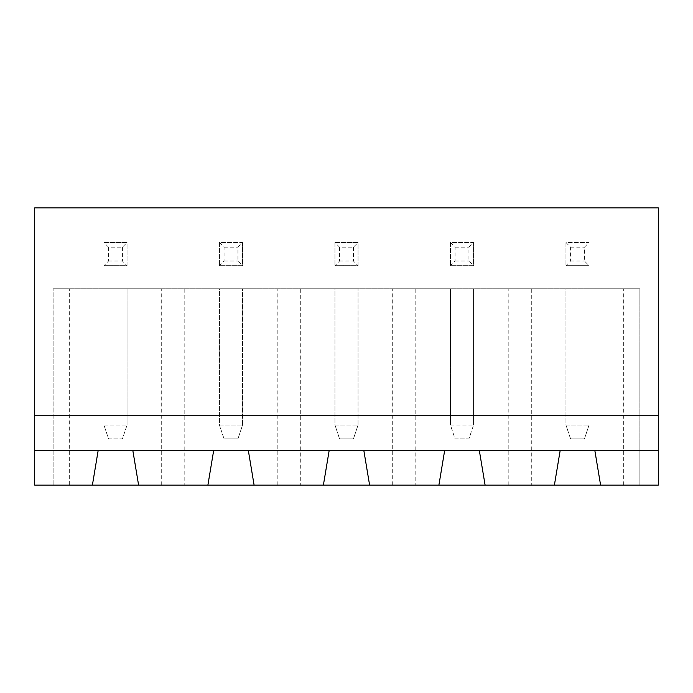 <?xml version="1.0" encoding="UTF-8"?>
<svg xmlns="http://www.w3.org/2000/svg" width="693" height="693" viewBox="0 0 693 693"><rect width="100%" height="100%" fill="white"/><g stroke="black" fill="none" stroke-linecap="round" stroke-linejoin="round"><path stroke-width="0.52" stroke-dasharray="3.46 2.6" d="M34.65 207.9L658.35 207.9L658.35 485.1L34.65 485.1L34.65 207.9M34.65 415.8L658.35 415.8M589.05 242.55L589.05 265.653L565.947 265.653L589.05 265.653L589.05 242.55L565.947 242.55L565.947 265.653L565.947 242.55L589.05 242.55L584.433 247.167L584.433 261.027L589.05 265.653M473.553 242.55L473.553 265.653L450.45 265.653L473.553 265.653L473.553 242.55L450.45 242.55L450.45 265.653L450.45 242.55L473.553 242.55L468.927 247.167L468.927 261.027L473.553 265.653M334.953 242.55L358.047 242.55L358.047 265.653L334.953 265.653L358.047 265.653L358.047 242.55L334.953 242.55L334.953 265.653L334.953 242.55L339.57 247.167L353.43 247.167L358.047 242.55M242.55 242.55L242.55 265.653L219.447 265.653L242.55 265.653L242.55 242.55L219.447 242.55L219.447 265.653L219.447 242.55L242.55 242.55L237.933 247.167L237.933 261.027L242.55 265.653M103.95 242.55L127.053 242.55L127.053 265.653L103.95 265.653L127.053 265.653L127.053 242.55L103.95 242.55L103.95 265.653L103.95 242.55L108.567 247.167L122.427 247.167L127.053 242.55M639.873 485.1L600.597 485.1L639.873 485.1L639.873 288.747L53.127 288.747L639.873 288.747L639.873 485.1M531.297 485.1L485.1 485.1L531.297 485.1L531.297 288.747M415.8 485.1L369.603 485.1L415.8 485.1L415.8 288.747M300.303 485.1L254.097 485.1L300.303 485.1L300.303 288.747M184.797 485.1L138.6 485.1L184.797 485.1L184.797 288.747M69.3 485.1L92.403 485.1L53.127 485.1L69.3 485.1L69.3 288.747M138.6 485.1L132.822 450.45L98.172 450.45L92.403 485.1M53.127 485.1L53.127 288.747L53.127 485.1M254.097 485.1L248.328 450.45L213.678 450.45L207.9 485.1M369.603 485.1L363.825 450.45L329.175 450.45L323.397 485.1M485.1 485.1L479.322 450.45L444.672 450.45L438.903 485.1M600.597 485.1L594.828 450.45L560.178 450.45L554.4 485.1M161.703 485.1L161.703 288.747M277.2 485.1L277.2 288.747M392.697 485.1L392.697 288.747M508.203 485.1L508.203 288.747M623.7 485.1L623.7 288.747M565.947 242.55L570.573 247.167L570.573 261.027L565.947 265.653M570.573 261.027L584.433 261.027M570.573 247.167L584.433 247.167M450.45 242.55L455.067 247.167L455.067 261.027L450.45 265.653M455.067 261.027L468.927 261.027M455.067 247.167L468.927 247.167M353.43 247.167L353.43 261.027L358.047 265.653M339.57 247.167L339.57 261.027L334.953 265.653M339.57 261.027L353.43 261.027M219.447 242.55L224.073 247.167L224.073 261.027L219.447 265.653M224.073 261.027L237.933 261.027M224.073 247.167L237.933 247.167M122.427 247.167L122.427 261.027L127.053 265.653M108.567 247.167L108.567 261.027L103.95 265.653M108.567 261.027L122.427 261.027M450.45 288.747L473.553 288.747L450.45 288.747L450.45 425.043L450.45 288.747M334.953 288.747L358.047 288.747L334.953 288.747L334.953 425.043L358.047 425.043L358.047 288.747L358.047 425.043L334.953 425.043L334.953 288.747M103.95 288.747L127.053 288.747L103.95 288.747L103.95 425.043L103.95 288.747M219.447 288.747L242.55 288.747L219.447 288.747L219.447 425.043L242.55 425.043L242.55 288.747L242.55 425.043L219.447 425.043L219.447 288.747M565.947 288.747L589.05 288.747L565.947 288.747L565.947 425.043L589.05 425.043L589.05 288.747L589.05 425.043L565.947 425.043L565.947 288.747M473.553 288.747L473.553 425.043L473.553 288.747M450.45 425.043L473.553 425.043L450.45 425.043L455.067 438.903L468.927 438.903L473.553 425.043L468.927 438.903L455.067 438.903L450.45 425.043M127.053 288.747L127.053 425.043L127.053 288.747M103.95 425.043L127.053 425.043L103.95 425.043L108.567 438.903L122.427 438.903L127.053 425.043L122.427 438.903L108.567 438.903L103.95 425.043M339.57 438.903L334.953 425.043L339.57 438.903L353.43 438.903L358.047 425.043L353.43 438.903L339.57 438.903M224.073 438.903L219.447 425.043L224.073 438.903L237.933 438.903L242.55 425.043L237.933 438.903L224.073 438.903M570.573 438.903L565.947 425.043L570.573 438.903L584.433 438.903L589.05 425.043L584.433 438.903L570.573 438.903"/><path stroke-width="1.04" d="M34.65 450.45L98.172 450.45L92.403 485.1L34.65 485.1L34.65 207.9L658.35 207.9L658.35 485.1L600.597 485.1L594.828 450.45L658.35 450.45M34.65 415.8L658.35 415.8M92.403 485.1L600.597 485.1M98.172 450.45L594.828 450.45M138.6 485.1L132.822 450.45M213.678 450.45L207.9 485.1M254.097 485.1L248.328 450.45M329.175 450.45L323.397 485.1M485.1 485.1L479.322 450.45M560.178 450.45L554.4 485.1M369.603 485.1L363.825 450.45M444.672 450.45L438.903 485.1"/></g></svg>
